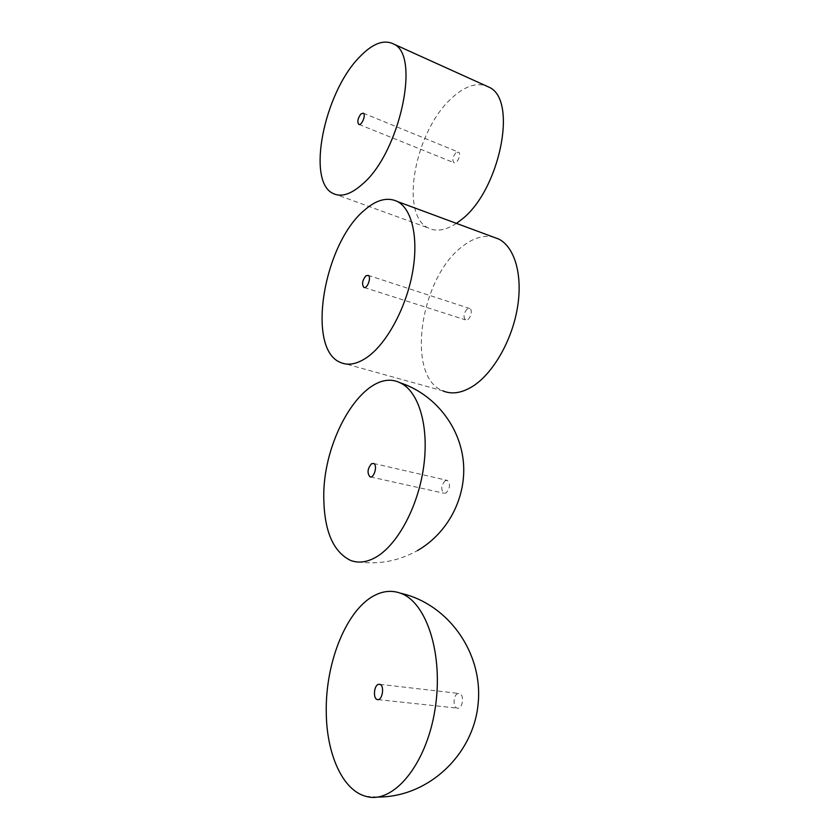 <?xml version="1.0" encoding="UTF-8"?>
<svg xmlns="http://www.w3.org/2000/svg" width="839" height="839" viewBox="0 0 839 839"><rect width="100%" height="100%" fill="white"/><g stroke="black" fill="none" stroke-linecap="round" stroke-linejoin="round"><path stroke-width="0.63" stroke-dasharray="4.2 3.15" d="M457.874 693.58C453.28 694.818 452.651 707.151 457.161 708.116C462.457 710.056 464.89 694.765 459.489 693.528L457.874 693.58M445.247 480.674C441.136 485.257 440.674 489.441 443.862 493.227L445.981 493.007C450.103 488.434 450.574 484.239 447.407 480.432L445.247 480.674M467.218 308.962C463.631 313.146 463.065 316.785 465.53 319.879C469.295 321.998 473.689 310.084 469.714 308.511L467.218 308.962M340.309 362.396L442.856 390.859C405.331 376.659 420.035 277.248 462.656 246.257C473.206 238.045 483.379 234.962 493.164 236.997M455.85 152.845C452.693 156.809 452.053 160.092 453.93 162.693C457.056 164.717 461.817 153.663 458.461 152.142L455.85 152.845M456.416 223.384C445.698 230.368 436.406 231.921 428.519 228.051C399.102 215.162 414.812 130.905 451.854 98.027C463.946 86.837 475.126 82.683 485.414 85.557M378.095 699.621L457.161 708.116M379.826 684.33L459.489 693.528M365.856 796.326L377.676 797.05M370.523 476.909L443.862 493.227M373.596 463.464L447.407 480.432M350.817 560.525C374.267 565.559 396.469 562.256 417.434 550.604M364.252 287.504L465.53 319.879M368.122 275.328L469.714 308.511M359.008 124.434L453.93 162.693M363.297 113.15L458.461 152.142M332.968 193.41L428.519 228.051"/><path stroke-width="1.26" d="M378.274 684.393L379.826 684.33C384.944 685.557 382.238 701.509 377.235 699.527C372.967 698.572 373.869 685.736 378.274 684.393M326.266 711.986C326.455 753.275 342.218 790.17 365.856 796.326C392.946 804.622 426.149 765.315 434.938 709.909C444.03 654.63 426.506 601.846 400.339 593.163C392.159 590.278 383.895 590.876 375.547 594.945C347.241 608.254 325.333 661.457 326.266 711.986M371.541 463.757L373.596 463.464C377.928 464.911 374.068 478.87 369.915 476.772C366.979 472.923 367.524 468.582 371.541 463.757M323.823 499.95C321.694 438.073 365.919 365.762 399.993 382.752C418.577 390.974 429.379 426.002 423.643 466.862C418.021 507.7 396.501 546.671 374.414 558.04C365.961 562.392 358.096 563.221 350.817 560.525C333.639 552.261 324.641 532.062 323.823 499.95M365.804 275.895L368.122 275.328C371.761 276.797 367.262 289.424 363.843 287.368C361.672 284.243 362.322 280.415 365.804 275.895M493.164 236.997L498.806 239.094C514.831 247.201 523.022 275.507 517.338 308.322C511.717 341.127 492.892 373.512 472.85 386.244C461.807 393.103 451.802 394.645 442.856 390.859M363.811 210.736C323.351 244.957 306.193 348.846 340.309 362.396C348.447 366.035 357.76 364.053 368.258 356.47C387.314 342.406 406.013 307.714 412.41 273.115C418.85 238.496 412.19 209.278 397.581 201.58C387.387 196.683 376.124 199.734 363.811 210.736M360.854 114.02L363.297 113.15C366.339 114.544 361.546 126.27 358.735 124.329C357.099 121.728 357.813 118.289 360.854 114.02M485.414 85.557L489.147 87.246C518.492 99.998 499.236 191.963 460.747 220.154L456.416 223.384M359.134 57.451C323.864 93.549 306.403 181.381 332.968 193.41C341.19 197.553 351.195 194.312 362.983 183.668C399.595 152.499 420.717 55.657 393.952 44.173C383.989 39.034 372.38 43.46 359.134 57.451M377.235 699.527L378.095 699.621M377.676 797.05C428.152 797.354 473.395 754.88 478.125 703.9C483.369 652.952 448.204 603.723 400.339 593.163M369.915 476.772L370.523 476.909M417.434 550.604C448.446 532.796 466.977 496.573 463.285 461.01C459.583 425.446 434.004 393.806 399.993 382.752M397.581 201.58L498.806 239.094M393.952 44.173L489.147 87.246"/></g></svg>
